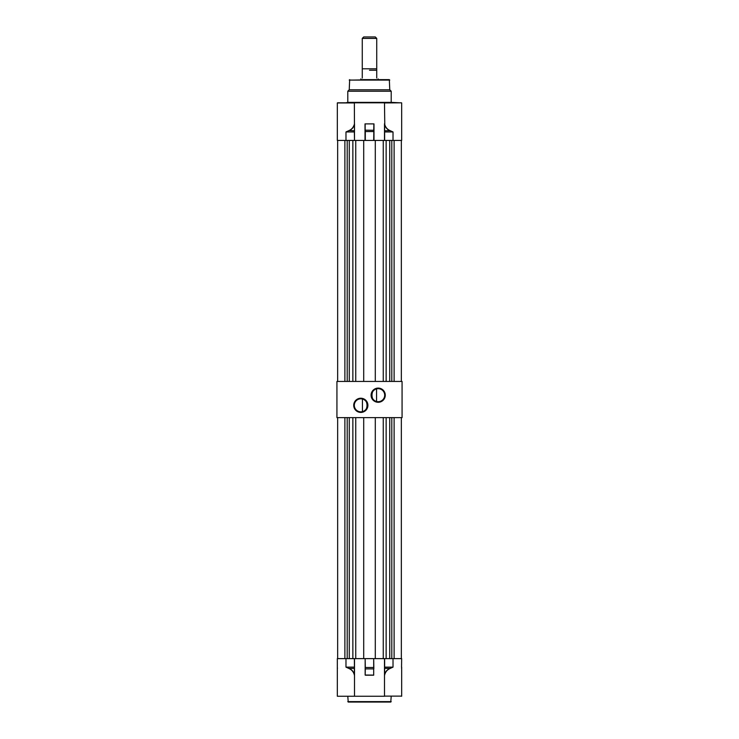 <?xml version="1.0" encoding="UTF-8"?>
<svg xmlns="http://www.w3.org/2000/svg" width="739" height="739" viewBox="0 0 739 739"><rect width="100%" height="100%" fill="white"/><g stroke="black" fill="none" stroke-linecap="round" stroke-linejoin="round"><path stroke-width="1.11" d="M378.183 402.284A7.094 7.094 0 0 1 371.089 395.189A7.094 7.094 0 0 1 378.183 388.095A7.094 7.094 0 0 1 385.278 395.189A7.094 7.094 0 0 1 378.183 402.284M378.183 388.677A6.512 6.512 0 0 0 371.671 395.189A6.512 6.512 0 0 0 378.183 401.702A6.512 6.512 0 0 0 384.696 395.189A6.512 6.512 0 0 0 378.183 388.677M360.817 412.417A7.094 7.094 0 0 1 353.722 405.323A7.094 7.094 0 0 1 360.817 398.229A7.094 7.094 0 0 1 367.911 405.323A7.094 7.094 0 0 1 360.817 412.417M360.817 398.811A6.512 6.512 0 0 0 354.304 405.323A6.512 6.512 0 0 0 360.817 411.835A6.512 6.512 0 0 0 367.329 405.323A6.512 6.512 0 0 0 360.817 398.811M376.557 401.499C370.488 401.379 370.461 389.019 376.557 388.89L376.557 401.499M402.071 417.627L336.929 417.627L336.929 381.444L402.071 381.444L402.071 417.627M362.443 399.014L362.443 411.632C368.539 411.494 368.512 399.143 362.443 399.014M347.792 696.258L348.226 702.05L390.774 702.05L391.208 696.258M384.492 696.12L401.665 696.12L384.492 696.12L384.492 658.625L401.665 658.625L401.526 667.132M384.64 696.258L337.335 696.258L337.335 658.625L354.508 658.625L354.508 675.603L354.36 658.625M365.177 675.04L373.694 675.095L373.694 668.878L365.306 668.878L365.177 675.04L365.158 658.625L365.306 667.511L373.694 667.511L373.694 658.625L365.306 658.625M373.694 658.625L373.842 668.777M384.64 658.625L384.64 674.328C385.555 671.502 387.328 669.534 389.952 668.425L389.998 668.527C386.996 669.867 385.158 672.25 384.492 675.668L384.492 675.705M384.492 674.227L384.492 668.324L389.952 668.425L393.019 667.132L389.998 668.527M354.508 675.603L354.508 675.668C353.842 672.25 352.004 669.867 349.002 668.527L349.048 668.425C351.672 669.534 353.445 671.502 354.36 674.328L354.36 668.425L349.048 668.425L345.981 667.132L345.981 658.625M354.508 675.668L354.508 674.227M349.002 668.527L345.981 667.132L354.36 667.132L354.508 668.324M354.508 696.258L354.508 675.705M384.492 668.324L384.492 667.132L393.019 667.132L393.019 658.625M365.158 674.938L365.158 668.777M352.485 80.08L378.183 79.646M360.817 79.646L389.333 79.646L386.515 80.08M349.667 79.646L349.233 89.779L347.792 91.23L347.792 102.37L345.981 102.804M389.333 79.646L389.767 89.779L349.233 89.779M400.039 102.804L391.208 102.37L391.208 91.23L347.792 91.23M401.665 102.952L401.665 140.438L393.019 140.438L393.019 131.958L390.007 130.572C387.421 129.464 385.675 127.487 384.779 124.642L384.492 102.952L401.526 102.804M391.208 91.23L389.767 89.779M385.998 102.804L353.002 102.804M350.711 102.804L344.014 102.804M337.474 102.804L394.469 102.804M354.36 102.804L354.508 140.438L354.36 131.958L345.981 131.958L345.981 140.438L354.36 140.438M390.007 130.572L393.019 131.958L384.492 131.958L384.492 130.766L384.492 140.438L383.255 140.438L383.255 381.444M384.779 124.642L384.492 130.766L384.492 123.755M384.492 130.766L389.952 130.674C387.328 129.565 385.555 127.588 384.64 124.743L384.64 140.438L393.019 140.438M365.158 124.291L365.158 131.56L365.011 123.893L373.989 123.893L373.842 140.438L354.508 140.438M354.508 102.952L337.335 102.952L337.335 140.438L345.981 140.438M354.508 123.856L354.508 131.958L354.36 124.743C353.445 127.588 351.672 129.565 349.048 130.674L345.981 131.958L348.993 130.572L354.508 130.766L354.508 123.755M354.221 124.642C353.325 127.487 351.579 129.464 348.993 130.572M365.306 140.438L365.306 130.184L373.842 130.295L373.694 140.438M373.879 124.106L373.694 131.56L365.158 131.56L365.158 140.438M337.658 140.438L337.658 381.444M383.255 140.438L373.842 140.438M401.342 140.438L401.342 381.444M394.118 140.438L394.118 381.444M391.799 140.438L391.799 381.444M386.146 140.438L386.146 381.444M375.292 140.438L375.292 381.444M363.708 140.438L363.708 381.444M355.745 140.438L355.745 381.444M352.854 140.438L352.854 381.444M347.201 140.438L347.201 381.444M344.882 140.438L344.882 381.444M349.27 140.438L349.27 381.444M389.73 140.438L389.73 381.444M362.267 38.4L363.708 36.95L375.292 36.95L376.733 38.4L362.267 38.4L362.267 68.792L376.733 68.792L376.733 78.057C378.645 79.202 378.645 79.202 376.733 78.057M369.5 70.242L376.733 70.242L369.5 70.242M362.267 68.792L362.267 78.057C360.355 79.202 360.355 79.202 362.267 78.057M337.658 417.627L337.658 658.625M384.492 658.625L373.842 658.625M365.158 658.625L354.508 658.625M401.342 417.627L401.342 658.625M394.118 417.627L394.118 658.625M391.799 417.627L391.799 658.625M386.146 417.627L386.146 658.625M383.255 417.627L383.255 658.625M375.292 417.627L375.292 658.625M363.708 417.627L363.708 658.625M355.745 417.627L355.745 658.625M352.854 417.627L352.854 658.625M347.201 417.627L347.201 658.625M344.882 417.627L344.882 658.625M349.27 417.627L349.27 658.625M389.73 417.627L389.73 658.625M347.792 701.616L391.208 701.616M373.694 675.197L365.306 675.197M349.233 80.08L389.767 80.08M391.208 102.37L347.792 102.37M365.011 140.438L365.011 123.893L373.989 123.893L373.989 140.438M337.474 668.241L337.335 667.511M401.665 667.511L401.526 668.241M401.665 696.258L401.665 667.132M376.733 38.4L376.733 68.792M378.183 78.925L378.183 80.08M360.817 78.925L360.817 80.08"/></g></svg>
